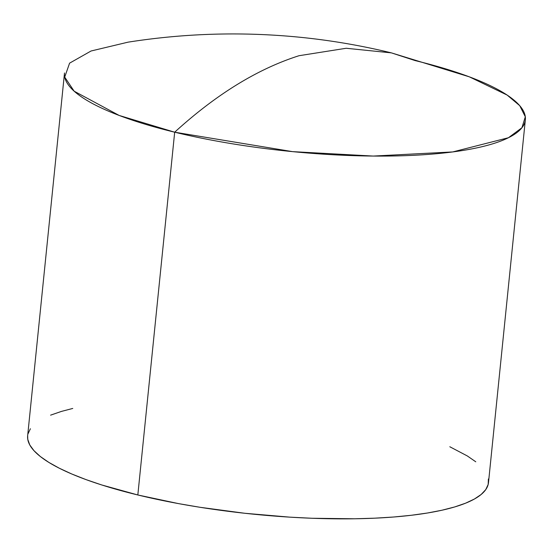 <?xml version="1.0" encoding="UTF-8"?>
<svg xmlns="http://www.w3.org/2000/svg" width="553" height="553" viewBox="0 0 553 553"><rect width="100%" height="100%" fill="white"/><g stroke="black" fill="none" stroke-linecap="round" stroke-linejoin="round"><path stroke-width="0.83" d="M488.382 478.995L488.181 484.421L485.762 489.599L481.151 494.486L474.398 499.034L465.557 503.195L454.718 506.935L441.985 510.219L427.476 513.004L411.342 515.272L393.729 517.007L374.81 518.175L354.77 518.783L312.092 518.265L289.869 517.152L244.723 513.267L200.089 507.301L178.501 503.61L137.828 494.976L174.679 132.202C216.188 94.363 257.65 68.862 299.055 55.708L346.226 48.263L391.4 52.874L346.226 48.263L299.055 55.708C257.65 68.862 216.188 94.363 174.679 132.202L292.558 151.633L373.234 156.064L452.707 151.937L508.442 137.732L521.935 127.736L525.315 116.794L519.744 105.692L507.142 95.075L469.297 76.819L391.4 52.874L415.172 60.595A231.61 55.196 -174.2 0 1 525.35 119.801A231.61 55.196 -174.2 0 1 405.204 155.663A231.61 55.196 -174.2 0 1 174.679 132.202L137.828 494.976A231.61 55.196 5.8 0 0 368.353 518.438A231.61 55.196 5.8 0 0 488.499 482.575L525.35 119.801M449.81 446.748L467.306 455.942L475.774 461.796M391.4 52.874C361.745 45.664 331.738 40.507 301.378 37.397C243.396 31.535 185.621 33.125 128.054 42.159L91.058 51L69.588 63.153L64.715 77.095L74.15 91.19L119.172 115.453L174.679 132.202A231.61 55.196 -174.2 0 1 64.501 72.989L27.65 435.764A231.61 55.196 5.8 0 0 137.828 494.976L101.773 484.974L85.922 479.569L71.731 473.976L59.33 468.232L48.844 462.405L40.376 456.55L34.003 450.716L29.786 444.965L27.768 439.352L27.657 435.709M27.968 433.925L30.387 428.748M50.593 415.151L61.438 411.411L72.754 408.446"/></g></svg>
